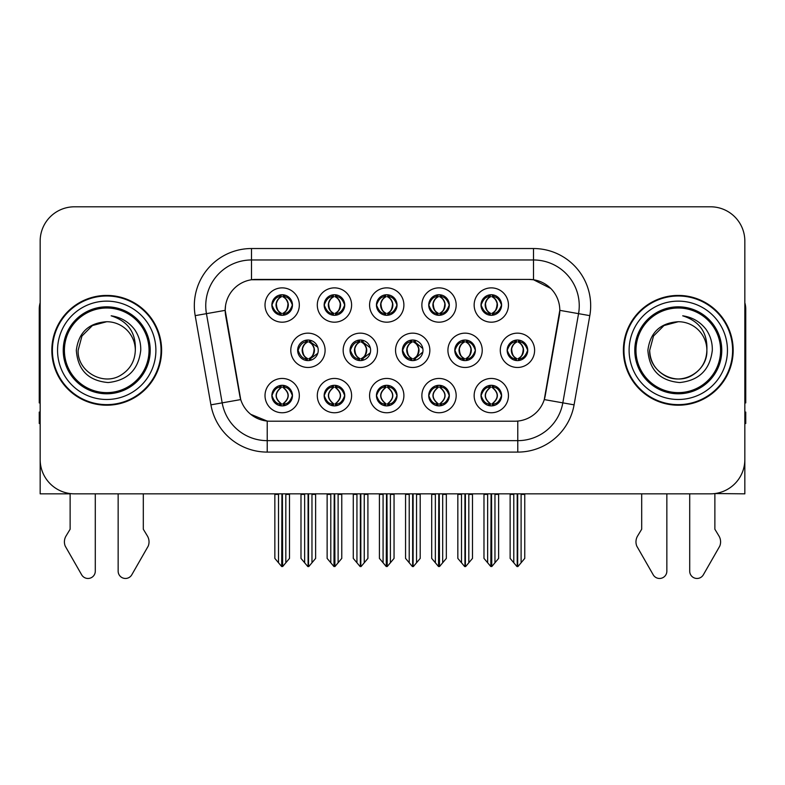 <?xml version="1.0" encoding="UTF-8"?>
<svg xmlns="http://www.w3.org/2000/svg" width="785" height="785" viewBox="0 0 785 785"><rect width="100%" height="100%" fill="white"/><g stroke="black" fill="none" stroke-linecap="round" stroke-linejoin="round"><path stroke-width="1.18" d="M454.78 350.316A10.293 10.293 0 0 0 465.073 360.6A10.293 10.293 0 0 0 475.367 350.316A10.293 10.293 0 0 0 465.073 340.023A10.293 10.293 0 0 0 454.78 350.316L454.966 350.316C456.998 344.713 459.667 341.946 462.983 342.005L462.277 340.405M447.921 350.316A17.152 17.152 0 0 0 465.073 367.468A17.152 17.152 0 0 0 482.225 350.316A17.152 17.152 0 0 0 465.073 333.154A17.152 17.152 0 0 0 447.921 350.316M271.875 395.601A10.293 10.293 0 0 0 282.168 405.894A10.293 10.293 0 0 0 292.462 395.601A10.293 10.293 0 0 0 282.168 385.307A10.293 10.293 0 0 0 271.875 395.601L271.973 395.601C273.916 401.135 276.595 403.912 279.99 403.912L281.207 403.912C274.407 398.368 274.407 392.824 281.207 387.28L281.55 387.28C274.564 392.824 274.564 398.368 281.55 403.912L281.55 403.912C274.318 398.368 274.318 392.824 281.56 387.28L279.99 387.28C276.654 387.211 273.985 389.988 271.973 395.601M265.016 395.601A17.152 17.152 0 0 0 282.168 412.753A17.152 17.152 0 0 0 299.32 395.601A17.152 17.152 0 0 0 282.168 378.448A17.152 17.152 0 0 0 265.016 395.601M507.159 350.316A10.293 10.293 0 0 0 517.443 360.6A10.293 10.293 0 0 0 527.736 350.316A10.293 10.293 0 0 0 517.443 340.023A10.293 10.293 0 0 0 507.159 350.316L507.247 350.316C509.279 344.713 511.957 341.946 515.264 342.005L514.567 340.435M500.29 350.316A17.152 17.152 0 0 0 517.443 367.468A17.152 17.152 0 0 0 534.605 350.316A17.152 17.152 0 0 0 517.443 333.154A17.152 17.152 0 0 0 500.29 350.316M271.875 305.031A10.293 10.293 0 0 0 282.168 315.315A10.293 10.293 0 0 0 292.462 305.031A10.293 10.293 0 0 0 282.168 294.738A10.293 10.293 0 0 0 271.875 305.031L271.973 305.031C274.004 299.428 276.673 296.651 279.99 296.71L279.293 295.14M265.016 305.031A17.152 17.152 0 0 0 282.168 322.184A17.152 17.152 0 0 0 299.32 305.031A17.152 17.152 0 0 0 282.168 287.869A17.152 17.152 0 0 0 265.016 305.031M481.009 395.601A10.293 10.293 0 0 0 491.302 405.894A10.293 10.293 0 0 0 501.595 395.601A10.293 10.293 0 0 0 491.302 385.307A10.293 10.293 0 0 0 481.009 395.601L481.107 395.601C483.06 401.135 485.729 403.912 489.133 403.912L490.35 403.912C483.54 398.368 483.54 392.824 490.35 387.28L490.684 387.28C483.697 392.824 483.697 398.368 490.684 403.912L490.684 403.912C483.462 398.368 483.462 392.824 490.694 387.28L489.133 387.28C485.797 387.211 483.118 389.988 481.107 395.601M474.15 395.601A17.152 17.152 0 0 0 491.302 412.753A17.152 17.152 0 0 0 508.454 395.601A17.152 17.152 0 0 0 491.302 378.448A17.152 17.152 0 0 0 474.15 395.601M350.031 350.316A10.293 10.293 0 0 0 360.315 360.6A10.293 10.293 0 0 0 370.608 350.316A10.293 10.293 0 0 0 360.315 340.023A10.293 10.293 0 0 0 350.031 350.316L350.395 350.316C352.426 344.713 355.105 341.946 358.411 342.005L357.685 340.366M343.163 350.316A17.152 17.152 0 0 0 360.315 367.468A17.152 17.152 0 0 0 377.477 350.316A17.152 17.152 0 0 0 360.315 333.154A17.152 17.152 0 0 0 343.163 350.316M376.447 305.031A10.293 10.293 0 0 0 386.74 315.315A10.293 10.293 0 0 0 397.033 305.031A10.293 10.293 0 0 0 386.74 294.738A10.293 10.293 0 0 0 376.447 305.031L376.545 305.031C378.576 299.428 381.245 296.651 384.562 296.71L383.855 295.14M369.578 305.031A17.152 17.152 0 0 0 386.74 322.184A17.152 17.152 0 0 0 403.892 305.031A17.152 17.152 0 0 0 386.74 287.869A17.152 17.152 0 0 0 369.578 305.031M297.652 350.316A10.293 10.293 0 0 0 307.946 360.6A10.293 10.293 0 0 0 318.239 350.316A10.293 10.293 0 0 0 307.946 340.023A10.293 10.293 0 0 0 297.652 350.316L298.114 350.316C300.145 344.713 302.814 341.946 306.13 342.005L305.394 340.337M290.793 350.316A17.152 17.152 0 0 0 307.946 367.468A17.152 17.152 0 0 0 325.098 350.316A17.152 17.152 0 0 0 307.946 333.154A17.152 17.152 0 0 0 290.793 350.316M428.728 395.601A10.293 10.293 0 0 0 439.021 405.894A10.293 10.293 0 0 0 449.314 395.601A10.293 10.293 0 0 0 439.021 385.307A10.293 10.293 0 0 0 428.728 395.601L428.826 395.601C430.769 401.135 433.448 403.912 436.843 403.912L438.059 403.912C431.259 398.368 431.259 392.824 438.059 387.28L438.403 387.28C431.416 392.824 431.416 398.368 438.403 403.912L438.403 403.912C431.171 398.368 431.171 392.824 438.413 387.28L436.843 387.28C433.506 387.211 430.837 389.988 428.826 395.601M421.869 395.601A17.152 17.152 0 0 0 439.021 412.753A17.152 17.152 0 0 0 456.173 395.601A17.152 17.152 0 0 0 439.021 378.448A17.152 17.152 0 0 0 421.869 395.601M428.728 305.031A10.293 10.293 0 0 0 439.021 315.315A10.293 10.293 0 0 0 449.314 305.031A10.293 10.293 0 0 0 439.021 294.738A10.293 10.293 0 0 0 428.728 305.031L428.826 305.031C430.857 299.428 433.526 296.651 436.843 296.71L436.146 295.14M421.869 305.031A17.152 17.152 0 0 0 439.021 322.184A17.152 17.152 0 0 0 456.173 305.031A17.152 17.152 0 0 0 439.021 287.869A17.152 17.152 0 0 0 421.869 305.031M324.156 305.031A10.293 10.293 0 0 0 334.449 315.315A10.293 10.293 0 0 0 344.743 305.031A10.293 10.293 0 0 0 334.449 294.738A10.293 10.293 0 0 0 324.156 305.031L324.254 305.031C326.285 299.428 328.964 296.651 332.271 296.71L331.574 295.14M317.297 305.031A17.152 17.152 0 0 0 334.449 322.184A17.152 17.152 0 0 0 351.601 305.031A17.152 17.152 0 0 0 334.449 287.869A17.152 17.152 0 0 0 317.297 305.031M481.009 305.031A10.293 10.293 0 0 0 491.302 315.315A10.293 10.293 0 0 0 501.595 305.031A10.293 10.293 0 0 0 491.302 294.738A10.293 10.293 0 0 0 481.009 305.031L481.107 305.031C483.138 299.428 485.817 296.651 489.124 296.71L488.427 295.14M474.15 305.031A17.152 17.152 0 0 0 491.302 322.184A17.152 17.152 0 0 0 508.454 305.031A17.152 17.152 0 0 0 491.302 287.869A17.152 17.152 0 0 0 474.15 305.031M402.401 350.316A10.293 10.293 0 0 0 412.694 360.6A10.293 10.293 0 0 0 422.987 350.316A10.293 10.293 0 0 0 412.694 340.023A10.293 10.293 0 0 0 402.401 350.316L402.685 350.316C404.717 344.713 407.386 341.946 410.702 342.005L409.976 340.386M395.542 350.316A17.152 17.152 0 0 0 412.694 367.468A17.152 17.152 0 0 0 429.846 350.316A17.152 17.152 0 0 0 412.694 333.154A17.152 17.152 0 0 0 395.542 350.316M324.156 395.601A10.293 10.293 0 0 0 334.449 405.894A10.293 10.293 0 0 0 344.743 395.601A10.293 10.293 0 0 0 334.449 385.307A10.293 10.293 0 0 0 324.156 395.601L324.254 395.601C326.207 401.135 328.876 403.912 332.281 403.912L333.497 403.912C326.688 398.368 326.688 392.824 333.497 387.28L333.831 387.28C326.845 392.824 326.845 398.368 333.831 403.912L333.831 403.912C326.609 398.368 326.609 392.824 333.841 387.28L332.281 387.28C328.944 387.211 326.266 389.988 324.254 395.601M317.297 395.601A17.152 17.152 0 0 0 334.449 412.753A17.152 17.152 0 0 0 351.601 395.601A17.152 17.152 0 0 0 334.449 378.448A17.152 17.152 0 0 0 317.297 395.601M376.447 395.601A10.293 10.293 0 0 0 386.74 405.894A10.293 10.293 0 0 0 397.033 395.601A10.293 10.293 0 0 0 386.74 385.307A10.293 10.293 0 0 0 376.447 395.601L376.535 395.601C378.488 401.135 381.167 403.912 384.562 403.912L385.778 403.912C378.969 398.368 378.969 392.824 385.778 387.28L386.122 387.28C379.135 392.824 379.135 398.368 386.122 403.912L386.122 403.912C378.89 398.368 378.89 392.824 386.132 387.28L384.562 387.28C381.225 387.211 378.547 389.988 376.535 395.601M369.578 395.601A17.152 17.152 0 0 0 386.74 412.753A17.152 17.152 0 0 0 403.892 395.601A17.152 17.152 0 0 0 386.74 378.448A17.152 17.152 0 0 0 369.578 395.601M225.197 310.291A30.88 30.88 0 0 0 225.668 315.649L239.778 395.699A30.88 30.88 0 0 0 270.187 421.211L514.813 421.211A30.88 30.88 0 0 0 545.222 395.699L559.332 315.649A30.88 30.88 0 0 0 528.933 279.411L256.067 279.411A30.88 30.88 0 0 0 225.197 310.291L225.54 305.708M714.87 493.559L744.837 493.834L744.837 241.103A34.304 34.304 0 0 0 710.523 206.798L74.477 206.798A34.304 34.304 0 0 0 40.163 241.103L40.163 493.834L70.13 493.834L70.13 529.227L66.068 535.939A11.432 11.432 0 0 0 65.234 546.124L81.66 574.806A7.301 7.301 0 0 0 95.289 571.156L95.289 493.834L118.152 493.834L118.152 571.156A7.301 7.301 0 0 0 131.782 574.806L148.208 546.124A11.432 11.432 0 0 0 147.374 535.939L143.312 529.227L143.312 493.834M641.688 493.834L641.688 529.227L637.626 535.939A11.432 11.432 0 0 0 636.792 546.124L653.218 574.806A7.301 7.301 0 0 0 666.848 571.156L666.848 493.834L689.711 493.834L689.711 571.156A7.301 7.301 0 0 0 703.34 574.806L719.766 546.124A11.432 11.432 0 0 0 718.932 535.939L714.87 529.227L714.87 493.834M51.83 350.316A54.891 54.891 0 0 0 106.721 405.207A54.891 54.891 0 0 0 161.612 350.316A54.891 54.891 0 0 0 106.721 295.425A54.891 54.891 0 0 0 51.83 350.316M623.388 350.316A54.891 54.891 0 0 0 678.279 405.207A54.891 54.891 0 0 0 733.17 350.316A54.891 54.891 0 0 0 678.279 295.425A54.891 54.891 0 0 0 623.388 350.316M251.494 248.531L533.506 248.531A57.177 57.177 0 0 1 589.81 315.639L574.08 404.844A57.177 57.177 0 0 1 517.776 452.091L267.224 452.091A57.177 57.177 0 0 1 210.92 404.844L195.19 315.639A57.177 57.177 0 0 1 251.494 248.531L251.494 259.972L533.506 259.972A45.746 45.746 0 0 1 578.555 313.657L562.825 402.852A45.746 45.746 0 0 1 517.776 440.65L267.224 440.65A45.746 45.746 0 0 1 222.175 402.852L206.445 313.657A45.746 45.746 0 0 1 251.494 259.972L251.494 279.754L528.933 279.411L533.506 279.754L550.756 288.448M514.813 421.211L270.187 421.211M267.224 452.091L267.224 421.074L250.749 414.323M578.555 313.657L559.803 310.35L544.27 399.585L562.825 402.852L578.555 313.657L589.81 315.639M210.92 404.844L240.73 399.585L225.197 310.35L206.445 313.657A45.746 45.746 0 0 1 205.758 305.708M545.222 395.699L545.035 396.67M239.965 396.67L239.778 395.699M710.523 206.798L74.477 206.798M40.163 241.103L40.163 459.519A34.304 34.304 0 0 0 74.477 493.834L710.523 493.834A34.304 34.304 0 0 0 744.837 459.519L744.837 241.103M487.642 562.757L487.642 494.403L487.22 493.834L487.642 494.403L483.982 494.403L483.982 493.834L483.982 558.4L490.831 566.564L491.076 493.834M498.622 493.834L498.622 558.4L491.773 566.564L491.538 493.834M498.622 558.4L498.622 494.403L494.962 494.403L494.962 562.757M495.384 493.834L494.962 494.403M493.078 385.455L492.264 387.28C499.074 392.824 499.074 398.368 492.264 403.912L491.92 403.912C498.907 398.368 498.907 392.824 491.92 387.28L491.92 387.28C499.152 392.824 499.152 398.368 491.91 403.912L493.48 403.912C496.817 403.99 499.495 401.213 501.497 395.581C499.545 390.047 496.866 387.28 493.48 387.28L494.177 385.72M492.264 387.28L493.48 387.28M527.736 350.316L527.648 350.316C525.665 344.782 522.987 342.005 519.621 342.005L518.404 342.005C521.672 343.751 523.409 346.519 523.595 350.316C523.409 354.104 521.672 356.881 518.404 358.627L519.621 358.627L520.327 360.197M515.676 340.17L516.491 342.005L515.264 342.005M518.071 358.627C521.417 356.881 523.193 354.104 523.389 350.316C523.193 346.519 521.417 343.751 518.071 342.005L518.071 342.005C520.494 342.986 522.231 345.243 523.242 348.766C522.957 354.32 521.23 357.607 518.061 358.627L518.914 360.501M527.648 350.316C525.587 355.958 522.908 358.725 519.621 358.627M516.491 342.005L516.491 342.005C513.223 343.751 511.486 346.519 511.3 350.316C511.486 354.104 513.223 356.881 516.491 358.627L515.264 358.627C512.056 358.833 509.386 356.056 507.247 350.316M516.491 358.627L516.824 358.627C513.468 356.881 511.702 354.104 511.496 350.316C511.702 346.519 513.468 343.751 516.824 342.005C514.391 342.986 512.664 345.243 511.653 348.766C511.938 354.32 513.665 357.607 516.834 358.627L515.676 360.452M524.763 494.403L524.763 558.4L521.103 562.757L521.103 494.403L524.763 494.403L524.763 493.834M510.132 493.834L510.132 558.4L516.981 566.564L517.914 566.564L521.103 562.757M521.103 494.403L521.525 493.834M517.678 493.834L517.678 566.564M513.361 493.834L513.792 494.403L510.132 494.403M513.792 494.403L513.792 562.757M517.217 566.564L517.217 493.834M491.93 313.343C495.276 311.596 497.052 308.819 497.248 305.031C497.052 301.234 495.276 298.457 491.93 296.71L492.264 296.71C495.531 298.457 497.258 301.234 497.454 305.031C497.258 308.819 495.531 311.596 492.264 313.343L493.48 313.343L494.187 314.913M491.93 296.71L493.48 296.71L494.187 295.14M489.536 315.168L490.34 313.343C487.073 311.596 485.346 308.819 485.159 305.031C485.346 301.234 487.073 298.457 490.34 296.71L490.684 296.71C487.328 298.457 485.552 301.234 485.356 305.031C485.552 308.819 487.328 311.596 490.684 313.343L490.684 313.343C487.524 312.322 485.787 309.035 485.503 303.481C486.523 299.958 488.25 297.701 490.694 296.72L489.124 296.71M501.595 305.031L501.497 305.031C499.437 310.674 496.768 313.441 493.48 313.343M501.497 305.031C499.515 299.497 496.846 296.72 493.48 296.71M490.34 313.343L489.124 313.343C485.915 313.549 483.236 310.772 481.107 305.031M40.163 302.735A22.873 22.873 0 0 0 39.25 309.143L39.25 402.921A22.873 22.873 0 0 1 40.163 402.862M40.163 423.498L39.25 423.498L39.25 412.066L40.163 412.066M435.361 562.757L435.361 494.403L434.939 493.834L435.361 494.403L431.701 494.403L431.701 493.834L431.701 558.4L438.55 566.564L438.795 493.834M446.341 493.834L446.341 558.4L439.492 566.564L439.247 493.834M446.341 558.4L446.341 494.403L442.681 494.403L442.681 562.757M443.103 493.834L442.681 494.403M440.787 385.455L439.973 387.28C446.783 392.824 446.783 398.368 439.973 403.912L439.639 403.912C446.626 398.368 446.626 392.824 439.639 387.28L439.639 387.28C446.871 392.824 446.871 398.368 439.629 403.912L441.199 403.912C444.536 403.99 447.205 401.213 449.216 395.581C447.254 390.047 444.585 387.28 441.199 387.28L441.896 385.72M439.973 387.28L441.199 387.28M383.08 562.757L383.08 494.403L382.658 493.834L383.08 494.403L379.42 494.403L379.42 493.834L379.42 558.4L386.269 566.564L386.505 493.834M394.05 493.834L394.05 558.4L387.201 566.564L386.966 493.834M394.05 558.4L394.05 494.403L390.4 494.403L390.4 562.757M390.822 493.834L390.4 494.403M388.506 385.455L387.692 387.28C394.502 392.824 394.502 398.368 387.692 403.912L387.358 403.912C394.345 398.368 394.345 392.824 387.358 387.28L387.358 387.28C394.58 392.824 394.58 398.368 387.348 403.912L388.909 403.912C392.245 403.99 394.924 401.213 396.935 395.581C394.973 390.047 392.294 387.28 388.909 387.28L389.615 385.72M387.692 387.28L388.909 387.28M330.789 562.757L330.789 494.403L330.367 493.834L330.789 494.403L327.129 494.403L327.129 493.834L327.129 558.4L333.988 566.564L334.224 493.834M341.769 493.834L341.769 558.4L334.92 566.564L334.685 493.834M341.769 558.4L341.769 494.403L338.109 494.403L338.109 562.757M338.531 493.834L338.109 494.403M336.225 385.455L335.411 387.28C342.221 392.824 342.221 398.368 335.411 403.912L335.067 403.912C342.054 398.368 342.054 392.824 335.067 387.28L335.067 387.28C342.299 392.824 342.299 398.368 335.058 403.912L336.628 403.912C339.964 403.99 342.643 401.213 344.654 395.581C342.692 390.047 340.013 387.28 336.628 387.28L337.324 385.72M335.411 387.28L336.628 387.28M278.508 562.757L278.508 494.403L278.086 493.834L278.508 494.403L274.848 494.403L274.848 493.834L274.848 558.4L281.697 566.564L281.943 493.834M289.488 493.834L289.488 558.4L282.639 566.564L282.394 493.834M289.488 558.4L289.488 494.403L285.828 494.403L285.828 562.757M286.25 493.834L285.828 494.403M283.935 385.455L283.12 387.28C289.93 392.824 289.93 398.368 283.12 403.912L282.786 403.912C289.773 398.368 289.773 392.824 282.786 387.28L282.786 387.28C290.018 392.824 290.018 398.368 282.777 403.912L284.347 403.912C287.683 403.99 290.352 401.213 292.363 395.581C290.401 390.047 287.732 387.28 284.347 387.28L285.043 385.72M283.12 387.28L284.347 387.28M467.34 358.627C470.627 358.725 473.296 355.958 475.357 350.316C473.375 344.782 470.706 342.005 467.34 342.005L466.123 342.005C469.391 343.751 471.118 346.519 471.314 350.316C471.118 354.104 469.391 356.881 466.123 358.627L467.34 358.627L468.027 360.168M463.385 340.16L464.2 342.005L462.983 342.005M465.79 358.627C469.136 356.881 470.912 354.104 471.108 350.316C470.912 346.519 469.136 343.751 465.79 342.005L465.79 342.005C468.213 342.986 469.94 345.243 470.961 348.766C470.676 354.32 468.949 357.607 465.78 358.627L466.624 360.482M464.2 342.005L464.2 342.005C460.932 343.751 459.205 346.519 459.009 350.316C459.205 354.104 460.932 356.881 464.2 358.627L462.983 358.627C459.774 358.833 457.096 356.056 454.966 350.316M463.385 360.462L464.543 358.627C461.188 356.881 459.411 354.104 459.215 350.316C459.411 346.519 461.188 343.751 464.543 342.005M472.482 494.403L472.482 558.4L468.822 562.757L468.822 494.403L472.482 494.403L472.482 493.834M457.841 493.834L457.841 558.4L464.691 566.564L465.633 566.564L468.822 562.757M468.822 494.403L469.244 493.834M465.387 493.834L465.387 566.564M461.08 493.834L461.501 494.403L457.841 494.403M461.501 494.403L461.501 562.757M464.936 566.564L464.936 493.834M422.84 348.579L415.059 342.005L413.842 342.005C417.11 343.751 418.837 346.519 419.033 350.316C418.837 354.104 417.11 356.881 413.842 358.627L415.059 358.627L415.736 360.148M411.095 340.15L411.919 342.005L410.702 342.005M413.499 358.627C416.855 356.881 418.631 354.104 418.827 350.316C418.631 346.519 416.855 343.751 413.499 342.005L413.499 342.005C415.932 342.986 417.659 345.243 418.68 348.766C418.395 354.32 416.658 357.607 413.489 358.627L414.333 360.472M422.85 352.014L415.059 358.627M411.919 342.005L411.919 342.005C408.651 343.751 406.924 346.519 406.728 350.316C406.924 354.104 408.651 356.881 411.919 358.627L410.702 358.627C407.484 358.833 404.815 356.056 402.685 350.316M411.919 358.627L412.253 358.627C408.906 356.881 407.13 354.104 406.934 350.316C407.13 346.519 408.906 343.751 412.253 342.005C409.829 342.986 408.102 345.243 407.081 348.766C407.366 354.32 409.093 357.607 412.262 358.627L411.095 360.482M420.201 494.403L420.201 558.4L416.541 562.757L416.541 494.403L420.201 494.403L420.201 493.834M405.56 493.834L405.56 558.4L412.41 566.564L413.352 566.564L416.541 562.757M416.541 494.403L416.963 493.834M413.106 493.834L413.106 566.564M408.799 493.834L409.221 494.403L405.56 494.403M409.221 494.403L409.221 562.757M412.645 566.564L412.645 493.834M370.314 347.834L362.778 342.005L361.551 342.005C364.819 343.751 366.556 346.519 366.742 350.316C366.556 354.104 364.819 356.881 361.551 358.627L362.778 358.627L363.435 360.119M358.804 340.131L359.638 342.005L358.411 342.005M361.218 358.627C364.564 356.881 366.34 354.104 366.536 350.316C366.34 346.519 364.564 343.751 361.218 342.005L361.218 342.005C363.651 342.986 365.378 345.243 366.389 348.766C366.104 354.32 364.377 357.607 361.208 358.627L362.042 360.462M370.314 352.769L362.778 358.627M359.638 342.005L359.638 342.005C356.37 343.751 354.634 346.519 354.447 350.316C354.634 354.104 356.37 356.881 359.638 358.627L358.411 358.627C355.203 358.833 352.534 356.056 350.395 350.316M359.638 358.627L359.972 358.627C356.616 356.881 354.849 354.104 354.643 350.316C354.849 346.519 356.616 343.751 359.972 342.005C357.538 342.986 355.811 345.243 354.8 348.766C355.085 354.32 356.812 357.607 359.981 358.627L358.804 360.492M367.91 494.403L367.91 558.4L364.25 562.757L364.25 494.403L367.91 494.403L367.91 493.834M353.279 493.834L353.279 558.4L360.129 566.564L361.061 566.564L364.25 562.757M364.25 494.403L364.682 493.834M360.825 493.834L360.825 566.564M356.508 493.834L356.939 494.403L353.279 494.403M356.939 494.403L356.939 562.757M360.364 566.564L360.364 493.834M317.778 347.274L310.487 342.005L309.27 342.005C312.538 343.751 314.265 346.519 314.461 350.316C314.265 354.104 312.538 356.881 309.27 358.627L310.487 358.627L311.145 360.099M306.513 340.121L307.347 342.005L306.13 342.005M308.937 358.627C312.283 356.881 314.059 354.104 314.255 350.316C314.059 346.519 312.283 343.751 308.937 342.005L308.937 342.005C311.36 342.986 313.087 345.243 314.108 348.766C313.823 354.32 312.096 357.607 308.927 358.627L309.751 360.443M317.778 353.338L310.487 358.627M307.347 342.005L307.347 342.005C304.08 343.751 302.353 346.519 302.156 350.316C302.353 354.104 304.08 356.881 307.347 358.627L306.13 358.627C302.922 358.833 300.243 356.056 298.114 350.316M306.513 360.501L307.691 358.627C304.335 356.881 302.559 354.104 302.362 350.316C302.559 346.519 304.335 343.751 307.691 342.005M315.629 494.403L315.629 558.4L311.969 562.757L311.969 494.403L315.629 494.403L315.629 493.834M300.989 493.834L300.989 558.4L307.838 566.564L308.78 566.564L311.969 562.757M311.969 494.403L312.391 493.834M308.534 493.834L308.534 566.564M304.227 493.834L304.649 494.403L300.989 494.403M304.649 494.403L304.649 562.757M308.083 566.564L308.083 493.834M440.493 294.836L439.629 296.71C442.073 297.701 443.8 299.958 444.82 303.481C444.536 309.035 442.809 312.322 439.629 313.343C442.995 311.596 444.771 308.819 444.967 305.031C444.771 301.234 442.995 298.457 439.639 296.71L439.983 296.71C443.25 298.457 444.977 301.234 445.173 305.031C444.977 308.819 443.25 311.596 439.983 313.343L441.199 313.343L441.896 314.913M439.639 296.71L441.199 296.71L441.896 295.14M437.245 315.168L438.059 313.343C434.792 311.596 433.065 308.819 432.869 305.031C433.065 301.234 434.792 298.457 438.059 296.71L438.403 296.71C435.047 298.457 433.271 301.234 433.075 305.031C433.271 308.819 435.047 311.596 438.403 313.343L438.403 313.343C435.233 312.322 433.506 309.035 433.222 303.481C434.242 299.958 435.969 297.701 438.403 296.72L436.843 296.71M449.314 305.031L449.216 305.031C447.156 310.674 444.487 313.441 441.199 313.343M449.216 305.031C447.234 299.497 444.565 296.72 441.199 296.71M438.059 313.343L436.843 313.343C433.624 313.549 430.955 310.772 428.826 305.031M388.202 294.836L387.348 296.71C389.792 297.701 391.519 299.958 392.539 303.481C392.245 309.035 390.518 312.322 387.348 313.343C390.714 311.596 392.48 308.819 392.686 305.031C392.48 301.234 390.714 298.457 387.358 296.71L387.692 296.71C390.959 298.457 392.696 301.234 392.883 305.031C392.696 308.819 390.959 311.596 387.692 313.343L388.918 313.343L389.615 314.913M387.358 296.71L388.918 296.71L389.615 295.14M384.964 315.168L385.778 313.343C382.511 311.596 380.784 308.819 380.588 305.031C380.784 301.234 382.511 298.457 385.778 296.71L386.112 296.71C382.766 298.457 380.99 301.234 380.794 305.031C380.99 308.819 382.766 311.596 386.112 313.343L386.112 313.343C382.952 312.322 381.225 309.035 380.941 303.481C381.952 299.958 383.688 297.701 386.122 296.72L384.562 296.71M397.033 305.031L396.935 305.031C394.875 310.674 392.196 313.441 388.918 313.343M396.935 305.031C394.953 299.497 392.274 296.72 388.918 296.71M385.778 313.343L384.562 313.343C381.343 313.549 378.674 310.772 376.545 305.031M335.077 313.343C338.423 311.596 340.199 308.819 340.396 305.031C340.199 301.234 338.423 298.457 335.077 296.71L335.411 296.71C338.678 298.457 340.405 301.234 340.602 305.031C340.405 308.819 338.678 311.596 335.411 313.343L336.628 313.343L337.334 314.913M335.077 296.71L336.628 296.71L337.334 295.14M332.683 315.168L333.488 313.343C330.23 311.596 328.493 308.819 328.307 305.031C328.493 301.234 330.23 298.457 333.488 296.71L333.831 296.71C330.475 298.457 328.699 301.234 328.503 305.031C328.699 308.819 330.475 311.596 333.831 313.343L333.831 313.343C330.671 312.322 328.935 309.035 328.65 303.481C329.671 299.958 331.398 297.701 333.841 296.72L332.271 296.71M344.743 305.031L344.654 305.031C342.584 310.674 339.915 313.441 336.628 313.343M344.654 305.031C342.662 299.497 339.993 296.72 336.628 296.71M333.488 313.343L332.271 313.343C329.062 313.549 326.383 310.772 324.254 305.031M283.64 294.836L282.777 296.71C285.22 297.701 286.947 299.958 287.967 303.481C287.683 309.035 285.956 312.322 282.777 313.343C286.142 311.596 287.918 308.819 288.115 305.031C287.918 301.234 286.142 298.457 282.786 296.71L283.13 296.71C286.397 298.457 288.124 301.234 288.321 305.031C288.124 308.819 286.397 311.596 283.13 313.343L284.347 313.343L285.043 314.913M282.786 296.71L284.347 296.71L285.043 295.14M280.392 315.168L281.207 313.343C277.939 311.596 276.212 308.819 276.016 305.031C276.212 301.234 277.939 298.457 281.207 296.71L281.55 296.71C278.194 298.457 276.418 301.234 276.222 305.031C276.418 308.819 278.194 311.596 281.55 313.343L281.55 313.343C278.381 312.322 276.654 309.035 276.369 303.481C277.39 299.958 279.117 297.701 281.56 296.72L279.99 296.71M292.462 305.031L292.363 305.031C290.303 310.674 287.634 313.441 284.347 313.343M292.363 305.031C290.381 299.497 287.712 296.72 284.347 296.71M281.207 313.343L279.99 313.343C276.771 313.549 274.102 310.772 271.973 305.031M149.032 350.316A42.311 42.311 0 0 1 106.721 392.628A42.311 42.311 0 0 1 64.409 350.316A42.311 42.311 0 0 1 106.721 308.005A42.311 42.311 0 0 1 149.032 350.316M76.322 350.316C77.793 370.039 88.401 380.784 108.144 382.55C127.562 380.489 138.435 369.745 140.75 350.316C140.927 342.662 138.837 335.686 134.48 329.357C128.514 321.703 120.733 317.189 111.156 315.815C128.043 321.222 136.099 332.722 135.314 350.316C134.922 361.09 130.163 369.342 121.018 375.073C103.198 386.485 77.156 371.452 78.127 350.316L81.964 336.019L92.424 325.549L106.721 321.722C88.744 322.9 78.608 332.428 76.322 350.316M52.399 350.316A54.322 54.322 0 0 1 106.721 295.994A54.322 54.322 0 0 1 161.043 350.316A54.322 54.322 0 0 1 106.721 404.628A54.322 54.322 0 0 1 52.399 350.316M106.721 321.722A28.594 28.594 0 0 1 135.314 350.316C134.922 361.09 130.163 369.342 121.018 375.073C103.198 386.485 77.156 371.452 78.127 350.316L81.964 336.019L92.424 325.549L106.721 321.722L92.424 325.549L81.964 336.019L78.127 350.316L81.964 336.019L92.424 325.549L106.721 321.722L92.424 325.549L81.964 336.019L78.127 350.316M744.837 302.735A22.873 22.873 0 0 1 745.75 309.143L745.75 402.921A22.873 22.873 0 0 0 744.837 402.862M744.837 412.066L745.75 412.066L745.75 423.498L744.837 423.498M720.591 350.316A42.311 42.311 0 0 1 678.279 392.628A42.311 42.311 0 0 1 635.968 350.316A42.311 42.311 0 0 1 678.279 308.005A42.311 42.311 0 0 1 720.591 350.316M647.88 350.316C649.352 370.039 659.959 380.784 679.702 382.55C699.121 380.489 709.993 369.745 712.309 350.316C712.486 342.662 710.396 335.686 706.039 329.357C700.073 321.703 692.291 317.189 682.714 315.815C699.602 321.222 707.658 332.722 706.873 350.316C706.48 361.09 701.721 369.342 692.576 375.073C674.757 386.485 648.714 371.452 649.686 350.316L653.522 336.019L663.982 325.549L678.279 321.722C660.303 322.9 650.166 332.428 647.88 350.316M623.957 350.316A54.322 54.322 0 0 1 678.279 295.994A54.322 54.322 0 0 1 732.601 350.316A54.322 54.322 0 0 1 678.279 404.628A54.322 54.322 0 0 1 623.957 350.316M649.686 350.316C648.714 371.452 674.757 386.485 692.576 375.073C701.721 369.342 706.48 361.09 706.873 350.316C707.844 371.452 681.802 386.485 663.982 375.073C654.837 369.342 650.078 361.09 649.686 350.316L653.522 336.019L663.982 325.549L678.279 321.722L663.982 325.549L653.522 336.019L649.686 350.316L653.522 336.019L663.982 325.549L678.279 321.722L663.982 325.549L653.522 336.019L649.686 350.316L653.522 336.019L663.982 325.549M706.873 350.316A28.594 28.594 0 0 0 678.279 321.722M533.506 248.531L533.506 279.754M517.776 421.074L517.776 452.091M195.19 315.639L206.445 313.657M562.825 402.852L574.08 404.844M489.536 385.455L490.35 387.28M493.078 405.737L492.264 403.912M489.536 405.737L490.35 403.912M489.133 387.28L488.427 385.72M493.48 403.912L494.177 405.482M489.133 403.912L488.427 405.482M519.621 342.005L520.327 340.435M519.219 340.17L518.404 342.005M519.219 360.452L518.404 358.627M515.264 358.627L514.567 360.197M493.078 315.168L492.264 313.343M493.078 294.885L492.264 296.71M489.536 294.885L490.34 296.71M489.124 313.343L488.427 314.913M437.255 385.455L438.059 387.28M440.787 405.737L439.973 403.912M437.255 405.737L438.059 403.912M436.843 387.28L436.146 385.72M441.199 403.912L441.896 405.482M436.843 403.912L436.146 405.482M384.964 385.455L385.778 387.28M388.506 405.737L387.692 403.912M384.964 405.737L385.778 403.912M384.562 387.28L383.865 385.72M388.909 403.912L389.615 405.482M384.562 403.912L383.865 405.482M332.683 385.455L333.497 387.28M336.225 405.737L335.411 403.912M332.683 405.737L333.497 403.912M332.281 387.28L331.574 385.72M336.628 403.912L337.324 405.482M332.281 403.912L331.574 405.482M280.402 385.455L281.207 387.28M283.935 405.737L283.12 403.912M280.402 405.737L281.207 403.912M279.99 387.28L279.293 385.72M284.347 403.912L285.043 405.482M279.99 403.912L279.293 405.482M467.34 342.005L468.027 340.454M466.928 340.19L466.123 342.005M466.928 360.433L466.123 358.627M462.983 358.627L462.277 360.217M415.059 342.005L415.736 340.474M414.637 340.209L413.842 342.005M414.637 360.423L413.842 358.627M410.702 358.627L409.976 360.236M362.778 342.005L363.435 340.504M362.346 340.219L361.551 342.005M362.346 360.403L361.551 358.627M358.411 358.627L357.685 360.266M310.487 342.005L311.145 340.533M310.055 340.239L309.27 342.005M310.055 360.384L309.27 358.627M306.13 358.627L305.394 360.286M440.797 315.168L439.983 313.343M440.797 294.885L439.983 296.71M437.245 294.885L438.059 296.71M436.843 313.343L436.146 314.913M388.506 315.168L387.692 313.343M388.506 294.885L387.692 296.71M384.964 294.885L385.778 296.71M384.562 313.343L383.855 314.913M336.225 315.168L335.411 313.343M336.225 294.885L335.411 296.71M332.683 294.885L333.488 296.71M332.271 313.343L331.574 314.913M283.944 315.168L283.13 313.343M283.944 294.885L283.13 296.71M280.392 294.885L281.207 296.71M279.99 313.343L279.293 314.913M150.21 350.316A43.489 43.489 0 0 1 106.721 393.795A43.489 43.489 0 0 1 63.232 350.316A43.489 43.489 0 0 1 106.721 306.827A43.489 43.489 0 0 1 150.21 350.316M57.55 350.316A49.17 49.17 0 0 1 106.721 301.136A49.17 49.17 0 0 1 155.891 350.316A49.17 49.17 0 0 1 106.721 399.486A49.17 49.17 0 0 1 57.55 350.316M721.768 350.316A43.489 43.489 0 0 1 678.279 393.795A43.489 43.489 0 0 1 634.79 350.316A43.489 43.489 0 0 1 678.279 306.827A43.489 43.489 0 0 1 721.768 350.316M629.109 350.316A49.17 49.17 0 0 1 678.279 301.136A49.17 49.17 0 0 1 727.45 350.316A49.17 49.17 0 0 1 678.279 399.486A49.17 49.17 0 0 1 629.109 350.316M492.774 385.415L491.91 387.28M489.84 385.415L490.694 387.28M492.774 405.786L491.91 403.912M489.84 405.786L490.694 403.912M518.914 340.121L518.061 342.005M515.981 340.121L516.834 342.005M515.981 360.501L516.834 358.627M492.774 294.836L491.92 296.71C494.354 297.701 496.081 299.958 497.101 303.481C496.817 309.035 495.09 312.322 491.92 313.343L492.774 315.217M489.83 294.836L490.694 296.71M489.83 315.217L490.694 313.343M440.483 385.415L439.629 387.28M437.549 385.415L438.413 387.28M440.483 405.786L439.629 403.912M437.549 405.786L438.413 403.912M388.202 385.415L387.348 387.28M385.268 385.415L386.132 387.28M388.202 405.786L387.348 403.912M385.268 405.786L386.132 403.912M335.921 385.415L335.058 387.28M332.987 385.415L333.841 387.28M335.921 405.786L335.058 403.912M332.987 405.786L333.841 403.912M283.63 385.415L282.777 387.28M280.696 385.415L281.56 387.28M283.63 405.786L282.777 403.912M280.696 405.786L281.56 403.912M466.624 340.14L465.78 342.005M463.69 340.111L464.553 342.005C462.11 342.986 460.383 345.243 459.362 348.766C459.647 354.32 461.374 357.607 464.553 358.627L463.69 360.511M414.333 340.15L413.489 342.005M411.399 340.101L412.262 342.005M411.399 360.521L412.262 358.627M362.042 340.17L361.208 342.005M359.108 340.091L359.981 342.005M359.108 360.531L359.981 358.627M309.751 340.18L308.927 342.005M306.817 340.082L307.7 342.005C305.257 342.986 303.53 345.243 302.51 348.766C302.794 354.32 304.521 357.607 307.7 358.627L306.817 360.541M439.629 313.343L440.493 315.217M437.549 294.836L438.403 296.71M437.549 315.217L438.403 313.343M387.348 313.343L388.202 315.217M385.268 294.836L386.122 296.71M385.268 315.217L386.122 313.343M335.921 294.836L335.067 296.71C337.501 297.701 339.228 299.958 340.248 303.481C339.964 309.035 338.237 312.322 335.067 313.343L335.921 315.217M332.977 294.836L333.841 296.71M332.977 315.217L333.841 313.343M282.777 313.343L283.64 315.217M280.696 294.836L281.56 296.71M280.696 315.217L281.56 313.343"/></g></svg>

